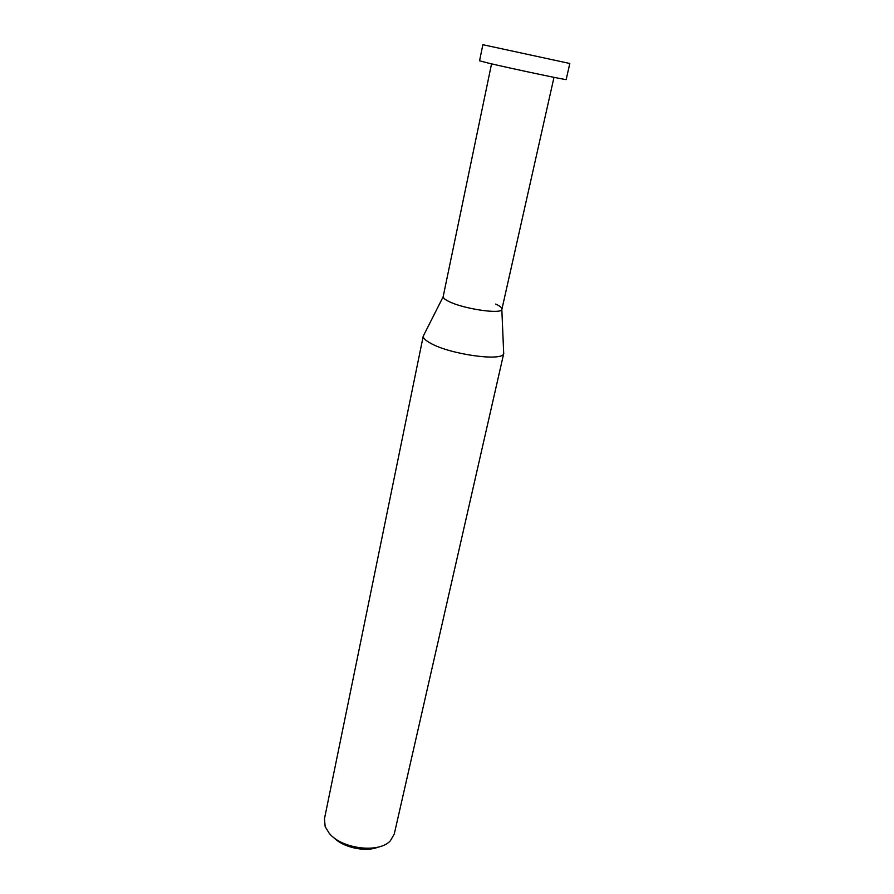 <?xml version="1.0" encoding="UTF-8"?>
<svg xmlns="http://www.w3.org/2000/svg" width="894" height="894" viewBox="0 0 894 894"><rect width="100%" height="100%" fill="white"/><g stroke="black" fill="none" stroke-linecap="round" stroke-linejoin="round"><path stroke-width="1.34" d="M503.791 353.275L394.276 833.979L390.387 840.762C379.101 853.591 341.597 849.032 329.137 833.152L325.181 826.671L324.444 818.882L423.242 336.166C423.175 338.178 425.622 340.536 430.584 343.24C450.04 354.471 502.864 361.757 503.702 353.566L503.635 351.778M424.047 334.579L423.275 335.876M495.745 304.061C500.327 306.229 502.361 308.028 501.836 309.458C501.087 314.52 463.114 308.832 448.743 301.401C445.078 299.591 443.223 298.048 443.167 296.774L423.242 336.166M333.451 837.287C342.95 847.601 365.557 852.485 378.464 847.02M553.989 77.342L501.914 309.235C502.294 314.643 463.45 309 448.743 301.401C444.832 299.468 442.977 297.847 443.189 296.54L491.555 63.843M569.813 63.496L566.17 79.521C568.461 80.605 511.368 68.57 488.571 63.15L479.564 60.803L482.861 44.7L569.813 63.496L482.861 44.7M501.836 309.458L503.702 353.566"/></g></svg>
